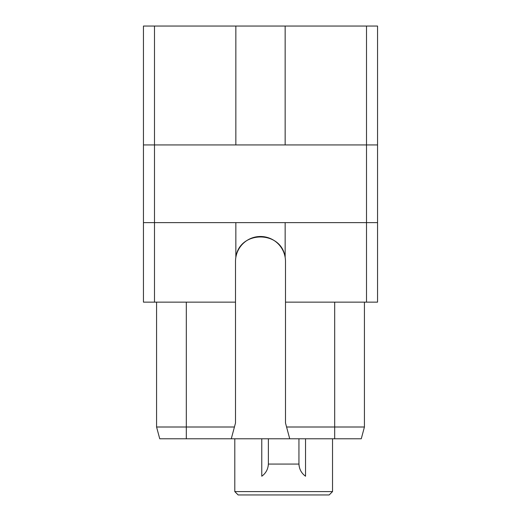<?xml version="1.0" encoding="UTF-8"?>
<svg xmlns="http://www.w3.org/2000/svg" width="521" height="521" viewBox="0 0 521 521"><rect width="100%" height="100%" fill="white"/><g stroke="black" fill="none" stroke-linecap="round" stroke-linejoin="round"><path stroke-width="0.78" d="M154.496 302.141L154.496 222.63L377.549 222.63L377.549 302.141L285.495 302.141L285.495 261.516A24.995 24.995 0 0 0 285.156 257.387C281.64 230.171 239.36 230.171 235.844 257.387A24.995 24.995 0 0 0 235.505 261.516L235.505 302.141L143.451 302.141L143.451 26.05L285.156 26.05L285.156 144.936M285.156 222.63L285.156 257.387A24.995 24.995 0 0 0 235.844 257.387L235.844 222.63M143.451 144.936L154.496 144.936L154.496 222.63L143.451 222.63M366.504 302.141L366.504 144.936L377.549 144.936L377.549 26.05L366.504 26.05L366.504 144.936L154.496 144.936L154.496 26.05M285.156 26.05L366.504 26.05M377.549 222.63L377.549 144.936M285.495 302.141L285.495 422.993L289.728 438.78L159.732 438.78L156.574 427.005L186.31 427.005L186.31 438.78M334.69 302.141L334.69 427.005L286.57 427.005M334.69 438.78L334.69 427.005L364.426 427.005L361.268 438.78L289.728 438.78M235.505 302.141L235.505 422.993L231.272 438.78M234.43 427.005L186.31 427.005L186.31 302.141M364.426 302.141L364.426 427.005M156.574 302.141L156.574 427.005M235.844 26.05L235.844 144.936M238.149 494.95L329.168 494.95L332.528 491.59L234.795 491.59L238.149 494.95M332.528 438.78L332.528 491.59M234.795 438.78L234.795 491.59M299.152 466.126A15.363 15.363 0 0 1 298.943 463.605C299.113 468.946 301.307 473.153 305.54 476.22L305.54 438.78M268.165 466.126A15.363 15.363 0 0 0 268.374 463.605C268.204 468.946 266.01 473.153 261.776 476.22L261.776 438.78M298.943 438.78L298.943 464.068L268.374 464.068L268.374 438.78"/></g></svg>
